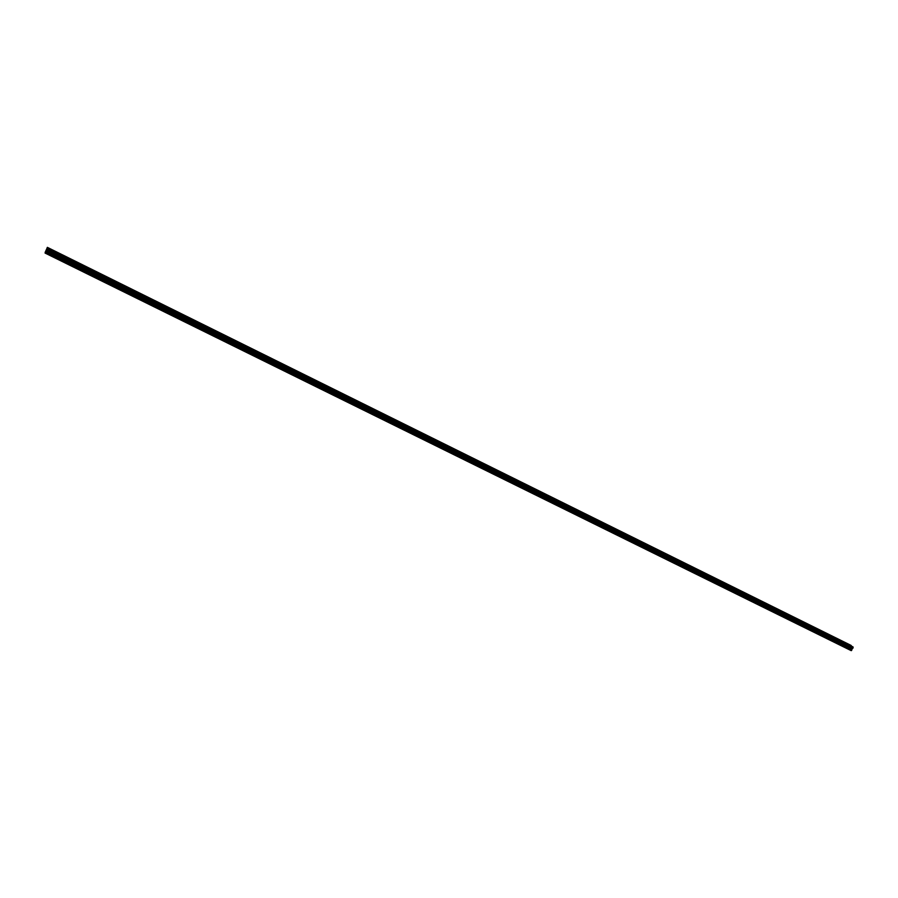 <?xml version="1.0" encoding="UTF-8"?>
<svg xmlns="http://www.w3.org/2000/svg" width="898" height="898" viewBox="0 0 898 898"><rect width="100%" height="100%" fill="white"/><g stroke="black" fill="none" stroke-linecap="round" stroke-linejoin="round"><path stroke-width="0.67" stroke-dasharray="4.49 3.37" d="M47.291 253.539L45.057 252.428M49.087 251.721L48.144 251.025L49.087 251.721M51.848 249.958L48.84 248.342M64.286 261.913L48.324 254.044M66.093 260.128L65.139 259.432L66.093 260.128M68.82 258.366L65.846 256.761M81.101 270.208L65.296 262.418M82.919 268.446L81.965 267.739L82.919 268.446M85.613 266.684L82.549 265.112M97.736 278.425L82.1 270.702M99.566 276.674L98.612 275.978L99.566 276.674M102.237 274.923L99.207 273.351M114.214 286.552L98.735 278.908M116.055 284.823L115.09 284.116L116.055 284.823M118.693 283.072L115.685 281.512M130.513 294.589L115.191 287.034M132.365 292.883L131.411 292.176L132.365 292.883M134.868 291.165L132.006 289.594M146.655 302.559L131.49 295.072M148.518 300.864L147.553 300.156L148.518 300.864M151.111 299.124L148.159 297.586M162.628 310.439L147.62 303.03M164.502 308.766L163.537 308.059L164.502 308.766M166.961 307.06L164.143 305.5M178.444 318.24L163.582 310.91M180.33 316.59L179.364 315.883L180.33 316.59M182.878 314.861L180.083 313.312M194.114 325.974L179.398 318.711M196 324.335L195.034 323.628L196 324.335M198.525 322.606L195.641 321.091M209.616 333.618L195.046 326.434M211.524 332.002L210.547 331.295L211.524 332.002M213.904 330.307L211.266 328.758M224.971 341.195L210.547 334.078M226.88 339.59L225.903 338.883L226.88 339.59M229.248 337.906L226.622 336.357M240.17 348.693L225.881 341.644M242.09 347.111L241.113 346.392L242.09 347.111M244.436 345.427L241.831 343.889M255.223 356.124L241.079 349.142M257.154 354.553L256.177 353.834L257.154 354.553M259.578 352.858L256.895 351.343M270.13 363.477L256.121 356.573M272.072 361.928L271.084 361.209L272.072 361.928M274.474 360.233L271.802 358.729M284.891 370.762L271.028 363.915M286.844 369.224L285.856 368.506L286.844 369.224M289.223 367.54L286.484 366.058M299.517 377.979L285.777 371.2M301.47 376.453L300.482 375.734L301.47 376.453M303.838 374.78L301.111 373.299M313.997 385.119L300.392 378.406M315.961 383.614L314.974 382.896L315.961 383.614M318.218 381.964L315.602 380.471M328.342 392.202L314.861 385.545M330.318 390.709L329.319 389.99L330.318 390.709M332.642 389.047L329.959 387.577M342.553 399.206L329.207 392.628M344.529 397.735L343.53 397.017L344.529 397.735M346.83 396.074L344.17 394.615M356.629 406.154L343.406 399.632M358.616 404.695L357.606 403.977L358.616 404.695M360.895 403.045L358.246 401.586M370.571 413.035L357.471 406.57M372.558 411.587L371.559 410.869L372.558 411.587M374.825 409.937L372.277 408.478M384.378 419.849L371.402 413.45M386.376 418.423L385.377 417.693L386.376 418.423M388.632 416.773L386.095 415.314M398.061 426.595L385.208 420.253M400.07 425.181L399.06 424.451L400.07 425.181M402.225 423.564L399.778 422.094M411.621 433.285L398.88 426.999M413.63 431.882L412.62 431.163L413.63 431.882M415.774 430.277L413.338 428.806M425.057 439.919L412.429 433.689M427.066 438.527L426.056 437.797L427.066 438.527M429.188 436.922L426.696 435.474M438.359 446.486L425.854 440.312M440.39 445.105L439.369 444.375L440.39 445.105M442.568 443.489L440.009 442.063M451.548 452.985L439.156 446.878M453.58 451.627L452.558 450.897L453.58 451.627M455.735 450.021L453.277 448.573M464.614 459.439L452.334 453.378M466.646 458.092L465.624 457.351L466.646 458.092M468.801 456.487L466.275 455.062M477.568 465.826L465.4 459.821M479.611 464.491L478.578 463.761L479.611 464.491M481.665 462.908L479.229 461.471M490.398 472.157L478.342 466.208M492.441 470.833L491.419 470.103L492.441 470.833M494.562 469.239L492.07 467.836M503.116 478.432L491.161 472.539M505.17 477.119L504.137 476.389L505.17 477.119M507.269 475.536L504.844 474.11M515.721 484.651L503.879 478.802M517.776 483.36L516.743 482.619L517.776 483.36M519.863 481.777L517.45 480.351M528.215 490.813L516.473 485.021M530.269 489.533L529.236 488.793L530.269 489.533M532.346 487.962L529.887 486.559M540.596 496.92L528.956 491.184M542.661 495.651L541.617 494.91L542.661 495.651M544.716 494.08L542.325 492.676M552.865 502.981L541.337 497.29M554.93 501.724L553.886 500.983L554.93 501.724M556.917 500.175L554.605 498.749M565.033 508.975L553.606 503.34M567.098 507.729L566.054 506.988L567.098 507.729M569.074 506.191L566.773 504.777M577.088 514.924L565.762 509.334M579.165 513.69L578.121 512.949L579.165 513.69M581.186 512.152L578.772 510.76M589.043 520.829L577.807 515.284M591.12 519.605L590.076 518.864L591.12 519.605M593.073 518.079L590.783 516.664M600.897 526.677L589.761 521.177M602.973 525.465L601.929 524.724L602.973 525.465M604.971 523.927L602.58 522.546M612.638 532.469L601.604 527.025M614.726 531.268L613.671 530.527L614.726 531.268M616.657 529.753L614.378 528.35M624.29 538.216L613.345 532.817M626.377 537.026L625.322 536.286L626.377 537.026M628.297 535.522L626.029 534.119M635.84 543.919L624.986 538.564M637.928 542.74L636.873 541.988L637.928 542.74M639.836 541.236L637.524 539.844M647.29 549.565L636.525 544.255M649.389 548.397L648.322 547.645L649.389 548.397M651.331 546.882L649.018 545.501M658.638 555.166L647.974 549.902M660.737 554.01L659.671 553.258L660.737 554.01M662.668 552.506L660.378 551.125M669.897 560.722L659.323 555.503M671.996 559.577L670.929 558.825L671.996 559.577M673.915 558.073L671.625 556.693M681.066 566.223L670.57 561.048M683.165 565.089L682.098 564.337L683.165 565.089M685.028 563.618L682.749 562.227M692.134 571.689L681.728 566.559M694.233 570.567L693.166 569.815L694.233 570.567M696.085 569.096L693.862 567.704M703.1 577.1L692.796 572.015M705.211 575.988L704.144 575.236L705.211 575.988M707.096 574.507L704.795 573.149M713.989 582.476L703.763 577.425M716.099 581.365L715.021 580.613L716.099 581.365M717.94 579.906L715.684 578.537M724.787 587.797L714.64 582.791M726.897 586.708L725.82 585.956L726.897 586.708M728.761 585.238L726.471 583.88M735.496 593.084L725.438 588.123M737.606 591.995L736.528 591.243L737.606 591.995M739.424 590.547L737.179 589.178M746.115 598.326L736.135 593.398M748.236 597.249L747.147 596.496L748.236 597.249M750.077 595.789L747.798 594.442M756.644 603.523L746.754 598.64M758.765 602.457L757.676 601.705L758.765 602.457M760.606 601.009L758.327 599.651M767.094 608.676L757.272 603.826M769.216 607.62L768.127 606.868L769.216 607.62M771 606.184L768.778 604.825M777.455 613.783L767.723 608.979M779.576 612.739L778.487 611.987L779.576 612.739M781.361 611.314L779.138 609.955M787.737 618.857L778.072 614.097M789.858 617.824L788.77 617.061L789.858 617.824M791.666 616.387L789.409 615.04M797.929 623.885L788.354 619.16M800.062 622.864L798.962 622.101L800.062 622.864M801.824 621.45L799.647 620.08M808.043 628.881L798.535 624.189M810.176 627.859L809.076 627.107L810.176 627.859M811.96 626.445L809.727 625.098M818.078 633.831L808.649 629.184M820.211 632.821L819.111 632.057L820.211 632.821M821.984 631.406L819.751 630.059M828.035 638.747L818.684 634.123M830.167 637.737L829.067 636.985L830.167 637.737M831.941 636.334L829.707 634.987M837.913 643.619L828.63 639.039M840.045 642.62L838.945 641.868L840.045 642.62M841.808 641.217L839.585 639.881M848.778 649.209L847.723 648.345L848.778 649.209M849.845 647.469L848.733 646.706L849.845 647.469M851.562 646.077L849.373 644.73M850.08 647.649L848.352 646.459L850.08 647.649M851.035 646.089L849.306 644.899L851.035 646.089M840.281 642.811L838.552 641.621L840.281 642.811M841.235 641.239L839.507 640.05L841.235 641.239M830.403 637.928L828.674 636.738L830.403 637.928M831.368 636.345L829.629 635.155L831.368 636.345M820.446 633.011L818.718 631.81L820.446 633.011M821.412 631.417L819.683 630.228L821.412 631.417M810.411 628.05L808.683 626.86L810.411 628.05M811.377 626.456L809.648 625.266L811.377 626.456M800.286 623.044L798.569 621.854L800.286 623.044M801.252 621.45L799.534 620.26L801.252 621.45M790.083 618.004L788.377 616.814L790.083 618.004M791.059 616.398L789.342 615.209L791.059 616.398M779.801 612.919L778.095 611.74L779.801 612.919M780.777 611.314L779.06 610.124L780.777 611.314M769.44 607.8L767.734 606.61L769.44 607.8M770.417 606.184L768.699 604.994L770.417 606.184M758.99 602.637L757.283 601.447L758.99 602.637M759.966 601.009L758.26 599.819L759.966 601.009M748.449 597.428L746.743 596.25L748.449 597.428M749.426 595.789L747.731 594.611L749.426 595.789M737.83 592.175L736.124 590.996L737.83 592.175M738.807 590.536L737.112 589.357L738.807 590.536M727.122 586.888L725.416 585.698L727.122 586.888M728.098 585.238L726.403 584.059L728.098 585.238M716.312 581.545L714.628 580.366L716.312 581.545M717.3 579.895L715.605 578.705L717.3 579.895M705.424 576.168L703.74 574.989L705.424 576.168M706.412 574.495L704.728 573.317L706.412 574.495M694.446 570.735L692.762 569.557L694.446 570.735M695.434 569.063L693.75 567.884L695.434 569.063M683.367 565.269L681.694 564.09L683.367 565.269M684.366 563.585L682.682 562.406L684.366 563.585M672.198 559.746L670.525 558.567L672.198 559.746M673.197 558.062L671.524 556.883L673.197 558.062M660.939 554.178L659.267 553.011L660.939 554.178M661.938 552.483L660.266 551.305L661.938 552.483M649.58 548.566L647.907 547.398L649.58 548.566M650.579 546.86L648.906 545.692L650.579 546.86M638.13 542.908L636.457 541.741L638.13 542.908M639.129 541.191L637.468 540.024L639.129 541.191M626.568 537.195L624.907 536.027L626.568 537.195M627.579 535.477L625.917 534.31L627.579 535.477M614.917 531.436L613.255 530.269L614.917 531.436M615.927 529.708L614.266 528.54L615.927 529.708M603.164 525.633L601.514 524.466L603.164 525.633M604.174 523.893L602.524 522.726L604.174 523.893M591.311 519.774L589.66 518.606L591.311 519.774M592.321 518.023L590.671 516.855L592.321 518.023M579.345 513.858L577.706 512.691L579.345 513.858M580.366 512.107L578.716 510.94L580.366 512.107M567.278 507.898L565.639 506.73L567.278 507.898M568.299 506.135L566.66 504.968L568.299 506.135M555.11 501.881L553.471 500.725L555.11 501.881M556.131 500.107L554.493 498.951L556.131 500.107M542.83 495.819L541.191 494.652L542.83 495.819M543.851 494.035L542.212 492.867L543.851 494.035M530.437 489.691L528.81 488.534L530.437 489.691M531.459 487.895L529.831 486.738L531.459 487.895M517.944 483.517L516.316 482.361L517.944 483.517M518.965 481.71L517.338 480.553L518.965 481.71M505.327 477.287L503.711 476.12L505.327 477.287M506.36 475.469L504.732 474.312L506.36 475.469M492.598 470.99L490.981 469.834L492.598 470.99M493.631 469.171L492.014 468.015L493.631 469.171M479.757 464.648L478.151 463.491L479.757 464.648M480.8 462.818L479.184 461.662L480.8 462.818M466.803 458.238L465.198 457.093L466.803 458.238M467.836 456.409L466.23 455.252L467.836 456.409M453.726 451.784L452.121 450.628L453.726 451.784M454.77 449.932L453.164 448.787L454.77 449.932M440.525 445.262L438.931 444.117L440.525 445.262M441.569 443.399L439.975 442.254L441.569 443.399M427.212 438.673L425.618 437.528L427.212 438.673M428.256 436.81L426.662 435.665L428.256 436.81M413.765 432.039L412.182 430.894L413.765 432.039M414.82 430.153L413.226 429.019L414.82 430.153M400.205 425.326L398.611 424.193L400.205 425.326M401.249 423.441L399.666 422.307L401.249 423.441M386.51 418.569L384.928 417.424L386.51 418.569M387.554 416.661L385.972 415.527L387.554 416.661M372.681 411.733L371.11 410.599L372.681 411.733M373.736 409.825L372.165 408.691L373.736 409.825M358.729 404.841L357.157 403.696L358.729 404.841M359.784 402.921L358.212 401.788L359.784 402.921M344.652 397.881L343.081 396.736L344.652 397.881M345.708 395.951L344.136 394.817L345.708 395.951M330.43 390.855L328.859 389.721L330.43 390.855M331.485 388.913L329.925 387.779L331.485 388.913M316.074 383.76L314.513 382.627L316.074 383.76M317.129 381.807L315.568 380.673L317.129 381.807M301.582 376.588L300.022 375.465L301.582 376.588M302.637 374.634L301.088 373.501L302.637 374.634M286.945 369.359L285.396 368.236L286.945 369.359M288.011 367.383L286.462 366.261L288.011 367.383M272.161 362.062L270.624 360.929L272.161 362.062M273.239 360.076L271.69 358.953L273.239 360.076M257.243 354.688L255.706 353.565L257.243 354.688M258.321 352.69L256.772 351.567L258.321 352.69M242.179 347.234L240.642 346.112L242.179 347.234M243.246 345.236L241.708 344.114L243.246 345.236M226.958 339.713L225.432 338.602L226.958 339.713M228.036 337.704L226.498 336.582L228.036 337.704M211.591 332.125L210.065 331.003L211.591 332.125M212.669 330.094L211.142 328.982L212.669 330.094M196.078 324.459L194.552 323.336L196.078 324.459M197.156 322.416L195.629 321.304L197.156 322.416M180.397 316.702L178.882 315.591L180.397 316.702M181.486 314.659L179.959 313.548L181.486 314.659M164.57 308.878L163.043 307.778L164.57 308.878M165.647 306.824L164.132 305.713L165.647 306.824M148.574 300.976L147.059 299.876L148.574 300.976M149.663 298.899L148.148 297.799L149.663 298.899M132.421 292.995L130.906 291.895L132.421 292.995M133.51 290.907L131.995 289.807L133.51 290.907M116.1 284.924L114.585 283.824L116.1 284.924M117.189 282.825L115.685 281.725L117.189 282.825M99.611 276.786L98.107 275.675L99.611 276.786M100.699 274.665L99.195 273.564L100.699 274.665M82.953 268.547L81.449 267.447L82.953 268.547M84.042 266.425L82.549 265.325L84.042 266.425M66.115 260.229L64.622 259.129L66.115 260.229M67.215 258.096L65.722 256.996L67.215 258.096M49.109 251.822L47.616 250.733L49.109 251.822M50.209 249.678L48.717 248.578L50.209 249.678M850.911 648.334L851.573 647.851L850.911 648.334M851.158 645.46L848.756 648.715L851.214 650.646M852.831 648.233L46.831 249.666M46.471 249.767L45.989 250.71M847.712 648.446L838.496 643.911M848.756 648.715L44.9 252.012M849.631 649.4L848.296 648.738M848.733 646.706L847.712 648.378L838.721 643.911M848.318 648.816L839.316 644.371M848.419 649.007L839.215 644.472M837.924 643.507L828.854 639.039M838.519 643.978L829.438 639.499M838.62 644.18L829.337 639.601M828.046 638.635L818.909 634.134M828.63 639.107L819.492 634.594L820.491 632.933M828.742 639.297L819.38 634.684M818.089 633.73L808.874 629.184M818.673 634.19L809.457 629.644L810.456 627.971M818.774 634.392L809.345 629.734M808.054 628.78L798.771 624.189M808.627 629.24L799.343 624.649L800.343 622.976M808.739 629.431L799.231 624.739M797.94 623.784L788.579 619.16M798.513 624.245L789.14 619.62L790.15 617.936M798.614 624.447L789.028 619.71M788.77 617.061L787.737 618.778L778.308 614.097M788.309 619.205L778.869 614.546L779.879 612.863M788.41 619.407L778.746 614.647M777.466 613.682L767.947 608.979M778.027 614.131L768.508 609.439M778.128 614.333L768.385 609.529M768.127 606.868L767.094 608.586L757.508 603.826M767.655 609.024L758.058 604.287M767.768 609.226L757.934 604.376M757.676 601.705L756.644 603.422L746.979 598.64M757.205 603.86L747.529 599.089L748.55 597.372M757.306 604.062L747.405 599.179M747.147 596.496L746.115 598.225L736.36 593.398M746.665 598.663L736.91 593.847L737.932 592.13M746.766 598.865L736.787 593.937M736.528 591.243L735.496 592.983L725.663 588.123M736.034 593.421L726.201 588.572L727.234 586.832M736.147 593.623L726.078 588.661M725.82 585.956L724.787 587.696L714.875 582.791M725.326 588.134L715.403 583.24M725.427 588.336L715.279 583.33M715.021 580.613L713.989 582.364L703.998 577.425M714.516 582.802L704.515 577.874L705.559 576.123M714.628 583.004L704.391 577.964M704.144 575.236L703.1 576.987L693.02 572.015M703.628 577.425L693.537 572.453L694.581 570.701M703.729 577.639L693.413 572.542M693.166 569.815L692.122 571.577L681.964 566.559M692.639 572.015L682.469 566.997L683.513 565.224M692.751 572.217L682.345 567.087M682.098 564.337L681.054 566.11L670.806 561.048M681.56 566.548L671.311 561.486L672.355 559.712M681.672 566.75L671.176 561.576M670.929 558.825L669.886 560.599L659.559 555.503M670.391 561.037L660.052 555.929L661.108 554.156M670.503 561.239L659.918 556.019M659.671 553.258L658.627 555.043L648.21 549.902M659.132 555.48L648.704 550.328L649.759 548.543M659.244 555.682L648.569 550.418M648.322 547.645L647.267 549.441L636.761 544.255M647.772 549.868L637.254 544.682L638.31 542.886M647.885 550.081L637.109 544.772M636.873 541.988L635.818 543.795L625.221 538.564M636.312 544.222L625.704 538.991L626.77 537.172M636.424 544.435L625.558 539.069M625.322 536.286L624.267 538.093L613.581 532.817M624.75 538.519L614.052 533.244L615.119 531.425M624.862 538.733L613.918 533.322M613.671 530.527L612.616 532.346L601.84 527.025M613.098 532.772L602.3 527.44M613.211 532.985L602.165 527.53M601.929 524.724L600.863 526.542L589.997 521.177M601.346 526.969L590.457 521.592M601.458 527.182L590.312 521.682M590.076 518.864L589.009 520.694L578.054 515.284M589.481 521.121L578.503 515.699M589.593 521.334L578.357 515.789M578.121 512.949L577.055 514.801L565.998 509.334M577.515 515.216L566.436 509.75M577.627 515.43L566.29 509.839M566.054 506.988L564.988 508.84L553.841 503.34M565.448 509.256L554.279 503.744L555.368 501.881M565.56 509.48L554.122 503.834M553.886 500.983L552.82 502.846L541.573 497.279M553.28 503.25L541.999 497.694L543.099 495.819M553.393 503.475L541.853 497.773M541.617 494.91L540.551 496.785L529.203 491.184M541 497.2L529.618 491.588M541.112 497.413L529.461 491.666M528.181 490.678L516.709 485.021M528.608 491.083L517.125 485.414L518.236 483.528M528.72 491.296L516.967 485.504M516.743 482.619L515.665 484.505L504.115 478.802M516.103 484.909L504.519 479.195M516.215 485.133L504.362 479.285M503.082 478.297L491.408 472.528M503.486 478.69L491.801 472.92L492.912 471.023M503.598 478.915L491.644 473.01M490.364 472.011L478.578 466.197M490.757 472.415L478.971 466.59M490.869 472.629L478.802 466.679M478.578 463.761L477.5 465.68L465.635 459.821M477.916 466.073L466.017 460.203M478.028 466.298L465.849 460.292M464.58 459.293L452.581 453.367M464.951 459.675L452.951 453.759M465.074 459.899L452.783 453.838M451.514 452.839L439.403 446.867M451.874 453.232L439.762 447.249M451.997 453.445L439.593 447.327M438.325 446.34L426.101 440.301M438.684 446.721L426.449 440.682M438.796 446.935L426.281 440.761M425.012 439.762L412.676 433.678M425.36 440.143L413.013 434.06M425.472 440.368L412.844 434.138M411.576 433.139L399.127 426.999M411.913 433.51L399.464 427.369M412.025 433.734L399.284 427.448M398.016 426.449L385.455 420.253M398.342 426.819L385.77 420.612M398.465 427.044L385.59 420.691M384.333 419.692L371.649 413.439M384.647 420.062L371.963 413.798M384.771 420.286L371.772 413.877M370.515 412.878L357.718 406.558M370.829 413.237L358.021 406.917M370.941 413.473L357.831 406.996M356.573 405.997L343.653 399.621M356.876 406.356L343.945 399.98M356.989 406.581L343.754 400.059M342.497 399.049L329.454 392.617M342.789 399.408L329.734 392.965M342.901 399.632L329.544 393.043M328.286 392.044L315.108 385.545M328.567 392.392L315.378 385.882M328.679 392.617L315.187 385.96M313.941 384.961L300.639 378.395M314.21 385.309L300.897 378.743M314.322 385.534L300.707 378.821M299.449 377.811L286.024 371.188M299.708 378.159L286.271 371.525M299.831 378.384L286.069 371.604M284.823 370.593L271.275 363.903M285.07 370.93L271.51 364.24M285.194 371.166L271.308 364.319M270.062 363.308L256.379 356.562M270.298 363.645L256.592 356.888M270.41 363.881L256.39 356.955M255.155 355.956L241.326 349.131M255.369 356.281L241.54 349.457M255.492 356.517L241.338 349.535M240.092 348.525L226.139 341.633M240.305 348.851L226.341 341.958M240.417 349.086L226.128 342.026M224.893 341.027L210.794 334.067M225.084 341.341L210.985 334.382M225.207 341.577L210.761 334.449M209.537 333.45L195.293 326.423M209.717 333.753L195.472 326.726M209.84 334L195.259 326.805M194.024 325.794L179.645 318.7M194.192 326.097L179.802 319.003M194.316 326.333L179.589 319.071M178.365 318.06L163.84 310.899M178.522 318.363L163.986 311.191M178.646 318.61L163.762 311.269M162.538 310.259L147.867 303.019M162.684 310.551L148.002 303.311M162.807 310.798L147.777 303.378M146.565 302.368L131.748 295.06M146.688 302.66L131.86 295.341M146.812 302.907L131.636 295.42M130.423 294.409L115.449 287.023M130.536 294.69L115.55 287.304M130.659 294.937L115.326 287.371M114.113 286.361L98.993 278.896M114.214 286.642L99.083 279.166M114.338 286.889L98.847 279.244M97.635 278.234L82.358 270.691M97.725 278.503L82.436 270.96M97.848 278.75L82.189 271.028M80.988 270.017L65.554 262.396M81.067 270.287L65.621 262.665M81.19 270.534L65.374 262.732M64.173 261.722L48.582 254.022M64.241 261.98L48.627 254.28M64.353 262.227L48.38 254.347M47.179 253.337L45.035 252.271M47.224 253.584L45.08 252.529M47.347 253.842L45.012 252.686M849.744 649.344L848.52 648.738M850.339 649.815L849.115 649.209M848.756 648.367L45.057 251.631M850.182 646.74L46.382 249.206M850.193 646.661L46.415 249.116M850.339 649.961L849.014 649.299M849.104 647.795L45.461 250.845M849.34 647.581L45.652 250.497M849.89 647.346L45.989 250.003M850.013 647.234L46.09 249.835M850.137 647.031L46.236 249.543M850.182 646.863L46.326 249.341M850.182 646.167L46.64 248.566M850.193 646.032L46.696 248.409M850.316 645.808L46.853 248.117M850.428 645.752L46.932 248.005L850.428 645.752M850.855 645.595L47.179 247.635M850.9 645.55L47.212 247.567M851.102 645.46L47.336 247.377M48.818 254.325L49.974 252.069M65.801 262.71L66.957 260.465M82.616 271.005L83.761 268.771M99.251 279.211L100.396 276.999M115.719 287.338L116.863 285.137M132.017 295.386L133.162 293.186M148.148 303.344L149.293 301.167M164.121 311.224L165.266 309.058M179.937 319.026L181.082 316.882M195.596 326.76L196.729 324.616M211.097 334.404L212.231 332.271M226.453 341.981L227.576 339.859M241.652 349.479L242.774 347.369M256.693 356.91L257.827 354.811M271.6 364.262L272.723 362.175M286.361 371.548L287.483 369.471M300.987 378.754L302.098 376.7M315.467 385.904L316.579 383.85M329.802 392.976L330.913 390.944M344.013 399.992L345.124 397.96M358.078 406.929L359.189 404.919M372.019 413.81L373.13 411.812M385.837 420.623L386.937 418.636M399.509 427.381L400.609 425.394M413.069 434.06L414.169 432.095M426.494 440.694L427.594 438.729M439.807 447.26L440.896 445.307M452.985 453.759L454.085 451.817M466.051 460.214L467.14 458.283M479.004 466.601L480.093 464.681M504.553 479.206L505.63 477.298M529.64 491.588L530.718 489.702M566.458 509.75L567.525 507.898M578.514 515.699L579.58 513.858M590.469 521.603L591.535 519.762M602.311 527.44L603.377 525.622M715.392 583.251L716.436 581.5M758.035 604.298L759.079 602.58M768.486 609.461L769.519 607.733M829.415 639.533L830.437 637.849M839.282 644.416L840.315 642.732M849.081 649.254L850.114 647.57M850.496 647.817L851.461 646.257M840.708 642.979L841.662 641.408M830.83 638.096L831.795 636.525M820.884 633.18L821.85 631.597M810.849 628.218L811.826 626.624M800.747 623.223L801.712 621.629M790.554 618.183L791.52 616.578M780.272 613.11L781.249 611.493M769.923 607.991L770.899 606.363M759.472 602.827L760.449 601.2M748.943 597.619L749.931 595.991M738.336 592.377L739.312 590.738M727.627 587.09L728.615 585.44M716.84 581.747L717.828 580.097M705.963 576.37L706.951 574.709M694.985 570.948L695.972 569.276M683.917 565.482L684.916 563.798M672.759 559.97L673.758 558.275M661.512 554.403L662.511 552.708M650.163 548.801L651.162 547.095M638.725 543.144L639.724 541.427M627.174 537.431L628.185 535.713M615.534 531.683L616.544 529.943M603.793 525.88L604.803 524.14M591.95 520.021L592.961 518.269M579.996 514.116L581.017 512.354M567.94 508.156L568.962 506.393M555.783 502.15L556.805 500.377M543.514 496.078L544.536 494.304M531.145 489.96L532.166 488.175M518.651 483.798L519.684 481.99M506.057 477.568L507.089 475.76M493.35 471.282L494.383 469.463M480.52 464.94L481.553 463.11M467.577 458.541L468.61 456.7M454.511 452.087L455.555 450.235M441.333 445.576L442.377 443.713M428.032 438.999L429.076 437.124M414.607 432.365L415.651 430.479M401.058 425.663L402.102 423.777M387.386 418.906L388.43 417.009M373.579 412.081L374.623 410.173M359.638 405.189L360.693 403.269M345.573 398.241L346.628 396.31M331.373 391.214L332.428 389.283M317.039 384.131L318.094 382.178M302.559 376.969L303.625 375.016M287.944 369.751L289.01 367.776M273.194 362.455L274.26 360.48M258.298 355.092L259.365 353.094M243.246 347.649L244.323 345.651M228.058 340.14L229.136 338.131M212.714 332.563L213.791 330.531M197.212 324.896L198.301 322.865M181.564 317.162L182.642 315.108M165.76 309.35L166.837 307.284M149.786 301.447L150.875 299.382M133.656 293.478L134.745 291.39M117.369 285.429L118.457 283.33M100.902 277.291L102.002 275.181M84.277 269.063L85.366 266.942M67.473 260.757L68.574 258.624M50.501 252.372L51.601 250.216M47.616 250.733L48.717 248.578M64.622 259.129L65.722 256.996M81.449 267.447L82.549 265.325M98.107 275.675L99.195 273.564M114.585 283.824L115.685 281.725M130.906 291.895L131.995 289.807M147.059 299.876L148.148 297.799M163.043 307.778L164.132 305.713M178.882 315.591L179.959 313.548M194.552 323.336L195.629 321.304M210.065 331.003L211.142 328.982M225.432 338.602L226.498 336.582M240.642 346.112L241.708 344.114M255.706 353.565L256.772 351.567M270.624 360.929L271.69 358.953M285.396 368.236L286.462 366.261M300.022 375.465L301.088 373.501M314.513 382.627L315.568 380.673M328.859 389.721L329.925 387.779M343.081 396.736L344.136 394.817M357.157 403.696L358.212 401.788M371.11 410.599L372.165 408.691M384.928 417.424L385.972 415.527M398.611 424.193L399.666 422.307M412.182 430.894L413.226 429.019M425.618 437.528L426.662 435.665M438.931 444.117L439.975 442.254M452.121 450.628L453.164 448.787M465.198 457.093L466.23 455.252M478.151 463.491L479.184 461.662M490.981 469.834L492.014 468.015M503.711 476.12L504.732 474.312M516.316 482.361L517.338 480.553M528.81 488.534L529.831 486.738M541.191 494.652L542.212 492.867M553.471 500.725L554.493 498.951M565.639 506.73L566.66 504.968M577.706 512.691L578.716 510.94M589.66 518.606L590.671 516.855M601.514 524.466L602.524 522.726M613.255 530.269L614.266 528.54M624.907 536.027L625.917 534.31M636.457 541.741L637.468 540.024M647.907 547.398L648.906 545.692M659.267 553.011L660.266 551.305M670.525 558.567L671.524 556.883M681.694 564.09L682.682 562.406M692.762 569.557L693.75 567.884M703.74 574.989L704.728 573.317M714.628 580.366L715.605 578.705M725.416 585.698L726.403 584.059M736.124 590.996L737.112 589.357M746.743 596.25L747.731 594.611M757.283 601.447L758.26 599.819M767.734 606.61L768.699 604.994M778.095 611.74L779.06 610.124M788.377 616.814L789.342 615.209M798.569 621.854L799.534 620.26M808.683 626.86L809.648 625.266M818.718 631.81L819.683 630.228M828.674 636.738L829.629 635.155M838.552 641.621L839.507 640.05M848.352 646.459L849.306 644.899M837.913 643.552L838.945 641.868M828.035 638.669L829.067 636.985M818.078 633.752L819.111 632.057M808.043 628.802L809.076 627.107M797.929 623.807L798.962 622.101M777.455 613.704L778.487 611.987M528.159 490.678L529.236 488.793M503.06 478.286L504.137 476.389M490.33 472.011L491.419 470.103M464.535 459.282L465.624 457.351M451.469 452.839L452.558 450.897M438.28 446.328L439.369 444.375M424.956 439.762L426.056 437.797M411.52 433.128L412.62 431.163M397.96 426.438L399.06 424.451M384.277 419.68L385.377 417.693M370.447 412.867L371.559 410.869M356.506 405.986L357.606 403.977M342.419 399.038L343.53 397.017M328.208 392.022L329.319 389.99M313.851 384.939L314.974 382.896M299.371 377.8L300.482 375.734M284.733 370.582L285.856 368.506M269.961 363.286L271.084 361.209M255.054 355.934L256.177 353.834M239.991 348.503L241.113 346.392M224.781 340.993L225.903 338.883M209.414 333.416L210.547 331.295M193.901 325.761L195.034 323.628M178.231 318.038L179.364 315.883M162.403 310.225L163.537 308.059M146.419 302.334L147.553 300.156M130.266 294.364L131.411 292.176M113.945 286.316L115.09 284.116M97.467 278.189L98.612 275.978M80.809 269.972L81.965 267.739M63.994 261.677L65.139 259.432M46.988 253.281L48.144 251.025M850.44 645.763L46.932 248.005"/><path stroke-width="1.35" d="M48.84 248.342L51.848 249.958M65.846 256.761L68.82 258.366M82.549 265.112L85.613 266.684M83.997 265.606L85.49 266.706L83.997 265.606M99.207 273.351L102.237 274.923M100.621 273.845L102.125 274.934L100.621 273.845M115.685 281.512L118.693 283.072M117.077 281.994L118.581 283.094L117.077 281.994M132.006 289.594L134.868 291.154M148.159 297.586L151.111 299.124M149.483 298.046L150.999 299.146L149.483 298.046M164.143 305.5L166.961 307.049M180.083 313.312L182.878 314.861M195.641 321.091L198.525 322.606M196.887 321.518L198.413 322.629L196.887 321.518M211.266 328.758L213.915 330.307M226.622 336.357L229.248 337.906M241.831 343.889L244.447 345.427M256.895 351.343L259.578 352.858M271.802 358.729L274.474 360.233M286.484 366.058L289.223 367.54M287.584 366.429L289.134 367.563L287.584 366.429M301.111 373.299L303.838 374.78M302.188 373.669L303.749 374.792L302.188 373.669M315.602 380.471L318.218 381.964M329.959 387.577L332.642 389.047M330.992 387.925L332.552 389.059L330.992 387.925M344.17 394.615L346.83 396.074M345.18 394.963L346.751 396.085L345.18 394.963M358.246 401.586L360.895 403.045M359.245 401.922L360.816 403.056L359.245 401.922M372.277 408.478L374.825 409.937M386.095 415.314L388.632 416.773M400.631 422.43L402.225 423.564L400.631 422.43M399.778 422.094L402.225 423.564M413.338 428.806L415.774 430.277M426.696 435.474L429.188 436.922M440.009 442.063L442.568 443.489M440.896 442.355L442.49 443.511L440.896 442.355M453.277 448.573L455.735 450.021M466.275 455.062L468.801 456.487M467.117 455.353L468.734 456.498L467.117 455.353M479.229 461.471L481.665 462.908M492.07 467.836L494.562 469.239M492.879 468.105L494.495 469.261L492.879 468.105M504.844 474.11L507.269 475.536M517.45 480.351L519.863 481.777M529.887 486.559L532.346 487.962M530.651 486.817L532.278 487.973L530.651 486.817M542.325 492.676L544.716 494.08M554.605 498.749L556.917 500.175M566.773 504.777L569.074 506.191M578.772 510.76L581.186 512.152M579.479 510.996L581.129 512.163L579.479 510.996M590.783 516.664L593.073 518.079M602.58 522.546L604.971 523.927M603.265 522.771L604.915 523.938L603.265 522.771M614.378 528.35L616.657 529.753M626.029 534.108L628.297 535.522M638.164 540.068L639.836 541.236L638.164 540.068M637.524 539.844L639.836 541.236M649.018 545.501L651.331 546.882M660.378 551.114L662.668 552.506M671.625 556.693L673.915 558.073M682.749 562.227L685.028 563.607M693.862 567.704L696.085 569.085M704.84 573.137L707.096 574.507M715.717 578.525L717.94 579.906M726.471 583.88L728.761 585.238M727.032 584.07L728.727 585.249L727.032 584.07M737.179 589.178L739.424 590.547M747.843 594.431L750.077 595.789M758.327 599.651L760.606 601.009M758.855 599.83L760.561 601.02L758.855 599.83M768.811 604.814L771 606.184M779.138 609.955L781.361 611.314M789.409 615.04L791.666 616.387M789.914 615.209L791.632 616.398L789.914 615.209M799.647 620.08L801.824 621.45M809.727 625.098L811.96 626.445M810.209 625.266L811.927 626.456L810.209 625.266M819.784 630.059L821.984 631.406M829.707 634.987L831.941 636.334M830.179 635.155L831.907 636.345L830.179 635.155M839.585 639.881L841.808 641.217M840.045 640.038L841.774 641.228L840.045 640.038M849.407 644.719L851.562 646.077M851.158 645.46L47.358 247.354L45.068 253.056L47.358 247.354L853.066 646.953L47.504 248.14M45.068 253.056L851.214 650.646L853.066 646.953M46.427 249.543L45.966 250.576M46.46 249.767L45.989 250.71M46.831 249.666L852.831 648.233L46.831 249.666M852.415 648.401L46.584 250.037M852.348 648.435L46.539 250.104M851.506 650.522L45.248 252.798M853.089 647.009L47.482 248.196M853.089 647.256L47.381 248.465M853.066 647.323L47.336 248.555M853.078 647.828L47.123 249.105M853.078 647.963L47.055 249.262M852.943 648.176L46.898 249.554M852.247 648.479L46.471 250.205M852.123 648.592L46.37 250.374M852 648.794L46.225 250.665M851.944 648.962L46.135 250.868M851.955 649.624L45.843 251.597M851.854 649.95L45.652 252.001"/></g></svg>
